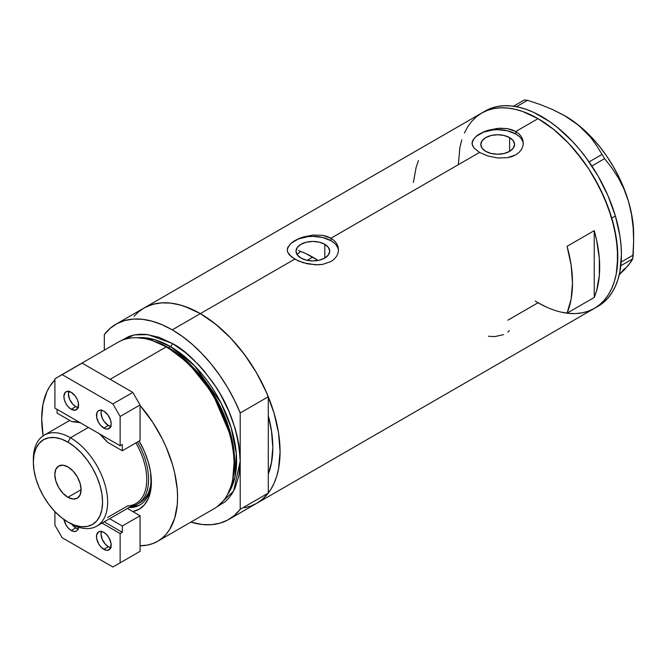 <?xml version="1.0" encoding="UTF-8"?>
<svg xmlns="http://www.w3.org/2000/svg" width="667" height="667" viewBox="0 0 667 667"><rect width="100%" height="100%" fill="white"/><g stroke="black" fill="none" stroke-linecap="round" stroke-linejoin="round"><path stroke-width="1" d="M324.787 244.297L324.787 258.062L319.318 260.172L312.865 260.914L306.411 260.172L300.942 258.062A16.858 9.738 180 0 1 296.006 251.176A16.858 9.738 180 0 1 306.411 242.188A16.858 9.738 180 0 1 324.787 244.297L328.439 247.449L329.723 251.176L328.439 254.902L324.787 258.062L324.787 244.297A16.858 9.738 180 0 1 329.723 251.176A16.858 9.738 180 0 1 319.318 260.172A16.858 9.738 180 0 1 300.942 258.062L297.29 254.902L296.006 251.176L297.29 247.449L300.942 244.297L306.411 242.188L312.865 241.446L319.318 242.188L324.787 244.297M297.207 254.385L300.759 251.401L297.065 254.577M509.596 137.594L509.596 151.359L504.127 153.477L497.674 154.21L491.22 153.477L485.751 151.359A16.858 9.738 180 0 1 480.807 144.481A16.858 9.738 180 0 1 491.22 135.484A16.858 9.738 180 0 1 509.596 137.594L513.248 140.754L514.532 144.481L513.248 148.207L509.596 151.359L509.596 137.594A16.858 9.738 180 0 1 514.532 144.481A16.858 9.738 180 0 1 504.127 153.477A16.858 9.738 180 0 1 485.751 151.359L482.091 148.207L480.807 144.481L482.091 140.754L485.751 137.594L491.22 135.484L497.674 134.742L504.127 135.484L509.596 137.594M476.371 136.06L483.458 131.974L487.902 130.34L497.682 128.372L507.462 128.648L515.791 131.507L538.077 118.643L553.627 129.39L568.584 143.263L575.654 151.209L588.653 168.734L594.447 178.147L604.36 197.824L611.731 217.992L616.266 237.877L617.8 256.72L616.266 273.795L614.365 281.466L611.731 288.444L608.379 294.681L604.36 300.108L599.7 304.677L594.447 308.337A112.74 65.091 -120 0 0 611.731 217.992A112.74 65.091 -120 0 0 538.077 118.643L515.791 131.507L518.993 133.859L521.352 136.668L522.803 139.837L523.295 143.163L522.803 146.507L521.352 149.675L518.984 152.493L515.783 154.844L511.897 156.587L507.454 157.695L497.682 157.962L487.894 155.995L479.556 152.426L473.979 147.957L472.169 144.364L472.544 140.737L476.371 136.06L483.458 131.974L487.902 130.34L500.175 128.206L507.462 128.648L511.897 129.757L515.791 131.507L515.791 134.017A25.621 14.791 0 0 0 488.444 130.682A25.621 14.791 0 0 0 472.078 143.764M523.27 143.872A25.621 14.791 0 0 0 515.791 134.017L515.791 131.507L518.993 133.859L521.352 136.668L522.803 139.837L523.295 143.163L522.803 146.507L521.352 149.675L518.984 152.493L515.783 154.844L507.454 157.695L497.682 157.962L487.894 155.995L479.556 152.426L330.982 238.211L334.184 240.554L336.543 243.363L338.002 246.532L338.486 249.858L337.994 253.202L336.543 256.37L334.175 259.196L330.974 261.539L322.645 264.39L317.842 264.832L307.871 263.915L298.641 261.064L291.546 256.962L287.727 252.276L287.244 249.858L287.735 247.432L291.562 242.763L298.649 238.669L303.093 237.043L312.873 235.067L322.661 235.343L330.982 238.211L479.556 152.426L473.979 147.957L472.536 145.581L472.044 143.155L472.544 140.737M291.562 242.763L298.649 238.669L303.093 237.043L312.873 235.067L322.661 235.343L327.088 236.452L330.982 238.211L330.982 240.72A25.621 14.791 0 0 0 303.635 237.377A25.621 14.791 0 0 0 287.269 250.467M338.461 250.567A25.621 14.791 0 0 0 330.982 240.72L330.982 238.211L334.184 240.554L336.543 243.363L338.002 246.532L338.486 249.867L337.994 253.202L336.543 256.37L334.175 259.196L330.974 261.539L322.645 264.39L315.366 264.824L303.085 262.69L294.747 259.13L200.35 313.623L294.747 259.13L289.17 254.652L287.727 252.276L287.244 249.858L287.735 247.432M134.059 316.266L138.719 311.706L143.98 308.046A112.74 65.091 60 0 1 200.35 313.623A112.74 65.091 60 0 1 274.004 412.981A112.74 65.091 60 0 1 256.72 503.318L250.925 506.036L244.639 507.795M594.239 230.64A112.74 65.091 60 0 1 594.239 297.457L567.067 313.148A112.74 65.091 -120 0 0 567.067 246.331L594.239 230.64L594.239 297.457L567.067 313.148L571.127 299.083L572.503 282.875L571.127 265.082L567.067 246.331L594.239 230.64L596.606 240.095L599.333 258.454L599.333 275.521L596.606 290.72L594.239 297.457L594.239 230.64M545.889 306.82L538.077 302.751L507.879 320.185M538.077 118.643A112.74 65.091 -120 0 0 481.707 113.056L487.502 110.338L493.788 108.588L500.492 107.812L507.57 108.037L514.932 109.246L522.519 111.431L538.077 118.643M464.424 132.95L467.767 126.713L471.786 121.286L476.446 116.717L481.707 113.056L143.98 308.046L149.775 305.328L156.053 303.568L162.765 302.801L169.843 303.018L177.205 304.227L184.792 306.42L200.35 313.623L215.9 324.379L230.857 338.252L244.639 354.711L256.72 373.136L266.633 392.813L274.004 412.973L278.539 432.866L280.065 451.709L278.539 468.784L276.638 476.446L274.004 483.433L270.652 489.67L266.633 495.097L261.973 499.658L256.72 503.318A112.74 65.091 -120 0 0 268.292 493.063L268.292 474.029L271.427 463.048L272.82 447.524L271.427 430.39L268.292 415.791A102.493 59.171 60 0 1 268.292 474.029L268.292 493.063L240.212 509.28A112.74 65.091 60 0 1 228.631 519.535A112.74 65.091 60 0 1 190.82 522.136L202.026 524.479L211.189 524.704L219.726 523.262L227.489 520.168L234.35 515.483L240.212 509.28L240.212 412.973L234.35 400L227.489 387.385L219.726 375.338L211.189 364.04L202.026 353.685L192.379 344.43L182.408 336.443L172.261 329.84L200.35 313.623A112.74 65.091 -120 0 0 143.98 308.046L115.891 324.254A112.74 65.091 60 0 1 172.261 329.84L162.123 324.737L152.151 321.211L142.496 319.31L133.333 319.084L124.804 320.535L117.042 323.62L110.18 328.306L104.319 334.517A112.74 65.091 60 0 1 115.891 324.254M535.276 301.075A112.74 65.091 60 0 0 594.447 308.337L598.074 306.245A112.74 65.091 -120 0 0 615.383 215.991L611.756 218.084A112.74 65.091 60 0 1 594.447 308.337L588.653 311.055L582.366 312.806L575.654 313.582L568.584 313.357M418.492 160.547L416.133 167.284L413.398 182.483M337.994 248.291L336.535 245.514M334.167 242.963L330.982 240.72L322.67 237.51L312.865 236.385L307.862 236.668L298.624 238.878L291.554 242.963M289.186 245.514L287.735 248.291M522.803 141.596L521.344 138.819M518.976 136.26L515.791 134.017L507.479 130.815L497.674 129.69L492.671 129.973L483.433 132.183L476.363 136.26M473.995 138.819L472.536 141.596M507.904 332.091L509.388 330.599M488.469 336.26L494.589 336.635L503.485 334.651M564.657 115.683L578.881 125.513L590.62 137.319L596.79 145.823L604.577 158.646L611.872 167.917L618.484 178.131L624.07 189.236L628.464 201.342A96.732 55.845 -120 0 0 574.245 121.903A96.732 55.845 -120 0 0 565.257 116.025L552.401 109.455L540.262 104.544L527.522 100.308L524.27 99.983L513.482 106.22L524.27 99.983L527.522 100.308L516.441 106.712L527.522 100.308L540.262 104.544L552.401 109.455L563.807 115.199L574.245 121.903L583.141 129.29L590.62 137.319L596.79 145.823L604.577 158.646L591.846 165.991L604.577 158.646L611.872 167.917L618.484 178.131L624.07 189.236L628.464 201.342L631.499 214.315L633.158 227.672L633.65 241.329L632.725 258.871L620.794 265.758L632.725 258.871L628.581 265.099L619.268 274.646M601.792 154.561L589.069 161.906L601.792 154.561M633.65 241.329L633.65 234.492A96.732 55.845 -120 0 0 628.464 201.342L631.499 214.315L633.158 227.672L633.65 241.329L633.183 255.111L621.152 262.064L633.183 255.111L632.725 258.871L631.157 261.672L624.762 269.318L619.476 274.445L624.454 268.734M633.65 234.567L633.075 223.92L631.332 212.79L628.464 201.342L624.52 189.795L619.551 178.331L613.657 167.159L606.937 156.462L599.508 146.423L591.487 137.21L583.016 128.989L574.245 121.903L565.249 116.025A96.732 55.845 -120 0 0 564.966 115.866M598.016 306.27L603.276 302.618L607.945 298.066L611.972 292.646L615.324 286.418L617.967 279.44L619.876 271.777L621.419 254.711L621.044 245.473L619.901 235.876L615.383 215.991A112.74 65.091 -120 0 0 485.326 110.964L481.707 113.056A112.74 65.091 60 0 1 611.756 218.084L615.383 215.991L608.021 195.823L598.124 176.146L586.051 157.712L579.34 149.191L572.269 141.237L557.32 127.355L549.583 121.552L533.959 112.515L526.213 109.363L518.626 107.17L511.256 105.953L504.185 105.719L497.465 106.478L491.179 108.229L485.376 110.939M594.397 308.362L599.658 304.711L604.319 300.158L608.346 294.739L611.697 288.511L614.34 281.532L616.25 273.87L617.409 265.599L617.417 247.565L614.382 228.114L608.421 207.987L599.75 187.969L588.703 168.818L582.424 159.805L568.651 143.33L553.702 129.448L538.144 118.684L522.594 111.456L514.999 109.263L507.637 108.046L500.558 107.812L493.847 108.571L487.56 110.322L481.757 113.031L476.496 116.683L471.827 121.236L467.8 126.655M461.806 139.862L459.897 147.524L458.354 164.591M538.002 302.71L545.814 306.787M561.147 312.131L568.517 313.348L575.596 313.582M256.662 503.352L262.439 499.266L268.292 493.063L240.212 509.28L240.212 461.122C238.578 431.966 229.523 405.811 213.031 382.666C197.665 362.289 184.075 349.208 172.261 343.438A2.56 1.476 -60 0 1 170.452 346.582A2.56 1.476 120 0 0 172.261 343.438L159.013 337.294L146.265 334.4L140.237 334.209L134.517 334.867L129.165 336.36L121.261 340.612L134.384 334.892L148.041 334.609L172.261 343.438L185.518 352.601L198.266 364.424L204.294 371.194L215.366 386.135L220.31 394.155L228.756 410.922L235.034 428.114L237.285 436.66L238.903 445.064L240.212 461.122L240.212 412.973L268.292 396.757L268.292 415.791A102.493 59.171 60 0 1 268.292 474.029L268.292 396.757A112.74 65.091 -120 0 0 200.35 313.623L172.261 329.84A112.74 65.091 60 0 1 240.212 412.973L268.292 396.757L262.439 383.783L255.569 371.177L247.807 359.121L239.278 347.824L230.115 337.469L220.46 328.222L210.489 320.227L200.35 313.623L190.212 308.521L180.232 304.994L170.585 303.101L161.422 302.876L152.885 304.319L145.123 307.404M298.541 250.584L305.578 253.443L318.017 260.447A102.493 59.171 -120 0 0 312.681 257.137L307.145 260.338L312.681 257.137A102.493 59.171 -120 0 0 300.759 251.401M157.67 541.271A96.09 55.478 60 0 1 140.07 545.773L147.374 545.081L152.735 543.588L157.67 541.271L162.148 538.152L166.125 534.259L169.551 529.64L174.646 518.367L177.247 504.786L177.572 497.282L177.247 489.403L174.646 472.82L172.403 464.274L166.125 447.09L162.148 438.611L152.735 422.294L140.07 405.486A96.09 55.478 60 0 1 157.67 541.271L214.199 508.638A96.09 55.478 -120 0 0 228.923 431.641A96.09 55.478 -120 0 0 166.15 346.973A96.09 55.478 60 0 1 232.575 480.298L232.941 478.514A94.472 54.544 -120 0 0 167.642 347.432L166.15 346.973L110.13 379.315L166.15 346.973A96.09 55.478 -120 0 0 118.109 342.213L61.589 374.846A96.09 55.478 60 0 1 63.807 373.67L59.463 376.188A96.09 55.478 60 0 1 61.589 374.846M168.518 347.699L189.295 363.565L212.806 392.921L231.049 435.334L234.542 457.854L233.05 477.989A93.522 53.994 60 0 0 168.518 347.699L170.452 346.582L194.547 365.733L221.019 402.918L231.174 427.747L236.285 453.66L234.976 476.922L227.63 494.33A93.522 53.994 -120 0 0 227.772 417.951A93.522 53.994 -120 0 0 170.452 346.582L168.518 347.699A93.522 53.994 60 0 0 154.077 341.204L168.518 347.699A1.284 0.742 -60 0 1 168.276 347.799M232.75 479.398L234.35 459.079L230.899 436.285L212.49 393.288L188.686 363.507L167.642 347.432L152.71 340.762M170.452 346.582L154.961 339.761L137.219 337.735A93.522 53.994 -120 0 1 170.452 346.582M104.319 334.517L104.319 350.175L104.319 334.517M240.212 461.122L238.903 475.671L235.034 488.161L232.183 493.472L228.756 498.099L224.787 501.993L217.15 506.703L233.608 491.054L240.212 461.122M268.292 415.791L268.292 474.029L271.677 461.656L272.82 447.524L271.677 432.074L268.292 415.791M43.147 435.843A96.09 55.478 60 0 1 54.911 379.957L49.708 386.476L46.857 391.796L42.988 404.277L41.688 418.834L43.147 435.843M139.161 441.012L144.355 451.317L148.216 461.881L150.592 472.294L151.192 486.777L150.592 491.112L148.216 498.791L144.355 504.894L139.161 509.204L132.791 511.556A59.063 34.1 60 0 0 151.392 482.166A59.063 34.1 60 0 0 139.178 441.045M151.843 340.47A96.09 55.478 60 0 1 166.15 346.973L167.642 347.432A94.472 54.544 -120 0 0 153.568 341.037L151.843 340.47M138.252 505.578L130.207 506.828A55.728 32.174 -120 0 0 140.479 504.586M151.376 480.782A55.728 32.174 60 0 1 139.853 504.961A55.728 32.174 60 0 1 128.939 507.562A55.728 32.174 -120 0 0 151.376 480.782M137.435 504.135A53.81 31.066 60 0 1 130.965 506.395A53.81 31.066 -120 0 0 137.46 442.038A53.81 31.066 60 0 1 137.435 504.135L140.153 502.568A53.81 31.066 60 0 0 151.292 478.806L150.567 486.085L148.407 493.071L144.889 498.641L140.153 502.568A53.81 31.066 60 0 1 138.761 503.293M33.375 460.714A52.526 30.323 60 0 1 44.23 435.159A52.526 30.323 60 0 1 70.494 437.76L67.959 442.154A48.941 28.256 60 0 1 102.56 502.101A48.941 28.256 60 0 1 67.959 522.078L70.494 523.545A52.526 30.323 -120 0 0 107.637 502.101A52.526 30.323 -120 0 0 70.494 437.76A52.526 30.323 60 0 1 104.811 484.05A52.526 30.323 60 0 1 96.757 526.146A52.526 30.323 60 0 1 70.494 523.545L67.959 522.078L74.704 525.204L81.199 526.68L87.185 526.446L92.43 524.504L96.732 520.927L99.925 515.866L101.901 509.513L102.56 502.101L101.901 493.913L99.925 485.284L96.732 476.53L92.43 467.992L87.185 459.988L81.199 452.843L74.704 446.823L67.959 442.154L61.206 439.028L54.711 437.552L48.733 437.794L43.488 439.736L39.186 443.305L35.985 448.366L34.017 454.727L33.35 462.139L34.017 470.318L35.985 478.948L39.186 487.702L43.488 496.248L48.733 504.244L54.711 511.389L61.206 517.409L67.959 522.078A48.941 28.256 60 0 1 33.35 462.139A48.941 28.256 60 0 1 67.959 442.154L70.494 437.76L88.394 427.43L70.494 437.76A52.526 30.323 -120 0 0 33.35 459.213L33.35 462.139M67.959 497.282A18.576 10.722 60 0 1 55.82 480.915A18.576 10.722 60 0 1 58.671 466.033A18.576 10.722 60 0 1 67.959 466.95L72.986 471.002L77.247 476.755L80.09 483.317L81.091 489.703L67.959 497.282L62.931 493.23L58.671 487.477L55.82 480.915L54.819 474.537L55.82 469.31L58.671 466.033L62.931 465.199L67.959 466.95A18.576 10.722 60 0 1 80.09 483.317A18.576 10.722 60 0 1 77.247 498.207L72.986 499.033L67.959 497.282L81.091 489.703L80.09 494.931L77.247 498.207A18.576 10.722 60 0 1 67.959 497.282M98.908 433.333L107.545 442.254L122.311 450.784L107.545 442.254A52.526 30.323 -120 0 0 99.466 433.825M96.757 526.146L135.893 503.552A52.526 30.323 -120 0 0 135.91 442.93A52.526 30.323 60 0 1 127.472 505.978L107.545 517.484M79.932 422.545A52.526 30.323 -120 0 0 71.853 421.644L57.087 413.123L71.853 421.644L80.49 422.695M103.827 428.081A10.38 5.995 60 0 1 97.049 418.934A10.38 5.995 60 0 1 98.641 410.622A10.38 5.995 60 0 1 103.827 411.13L107.904 414.916L110.614 420.277L111.172 423.845L110.614 426.763L107.904 429.006L105.261 428.748L101.025 425.813L98.641 422.603L96.632 417.108L97.049 412.448L98.641 410.622L101.025 410.155L103.827 411.13A10.38 5.995 60 0 1 110.614 420.277A10.38 5.995 60 0 1 109.021 428.598A10.38 5.995 60 0 1 103.827 428.081L108.362 425.463L103.827 428.081M101.426 410.213A10.38 5.995 -120 0 0 108.362 425.463L104.285 421.686L102.259 418.176L101.025 412.756L101.584 409.838M71.219 409.255A10.38 5.995 60 0 1 64.441 400.108A10.38 5.995 60 0 1 66.033 391.787A10.38 5.995 60 0 1 71.219 392.304L75.296 396.09L77.322 399.591L78.414 403.277L77.997 407.937L75.296 410.18L71.219 409.255L68.409 406.987L66.025 403.777L64.441 400.108L63.882 396.54L65.116 392.546L67.142 391.379L71.219 392.304A10.38 5.995 60 0 1 77.997 401.451A10.38 5.995 60 0 1 76.405 409.763A10.38 5.995 60 0 1 71.219 409.255L75.746 406.637L71.219 409.255M68.818 391.387A10.38 5.995 -120 0 0 75.746 406.637L78.556 407.612M122.311 450.784L140.07 440.528L122.311 450.784L122.311 444.505L120.135 445.756L120.135 416.466L140.07 404.961L140.07 440.528L140.07 404.961L132.816 392.413L112.89 403.919L62.156 374.629L82.091 363.123L132.816 392.413L82.091 363.123L54.911 378.814L54.911 408.104L120.135 445.756L120.135 416.466L112.89 403.919L62.156 374.629L54.911 378.814L54.911 408.104L120.135 445.756L122.311 444.505L122.311 450.784M57.087 409.355L57.087 413.123L57.087 409.355M112.89 403.919L132.816 392.413L140.07 404.961L120.135 416.466L112.89 403.919M111.172 426.438L108.362 425.463A10.38 5.995 -120 0 0 110.764 426.388M68.968 391.004L68.409 393.93L69.643 399.35L72.936 404.369L75.746 406.637A10.38 5.995 -120 0 0 78.147 407.554M78.556 528.864L75.746 527.889L71.219 530.507L74.029 531.482L76.405 531.024L77.997 529.189L78.514 527.163A10.38 5.995 60 0 1 76.405 531.024A10.38 5.995 60 0 1 71.219 530.507L75.746 527.889A10.38 5.995 -120 0 0 78.147 528.814M101.584 531.09L101.025 534.009L102.259 539.428L105.553 544.455L108.362 546.723L103.827 549.333A10.38 5.995 60 0 1 97.049 540.187A10.38 5.995 60 0 1 98.641 531.874A10.38 5.995 60 0 1 103.827 532.391L106.637 534.659L109.021 537.869L111.03 543.363L110.614 548.016L107.904 550.258L105.261 550L101.025 547.065L98.641 543.855L96.632 538.361L96.632 535.051L98.641 531.874L101.025 531.416L103.827 532.391A10.38 5.995 60 0 1 110.614 541.537A10.38 5.995 60 0 1 109.021 549.85A10.38 5.995 60 0 1 103.827 549.333L108.362 546.723A10.38 5.995 -120 0 0 110.764 547.64M127.405 508.446L140.07 515.758L122.311 526.005L109.655 518.701L122.311 526.005L140.07 515.758L140.07 551.326L120.135 562.831L120.135 533.542L122.311 532.283L122.311 526.005L122.311 532.283L104.219 521.836L122.311 532.283L120.135 533.542L102.043 523.095L120.135 533.542L120.135 562.831L140.07 551.326L140.07 515.758L127.405 508.446M54.911 511.597L54.911 525.171L62.156 537.727L112.89 567.017L140.07 551.326L112.89 567.017L120.135 562.831L112.89 567.017L62.156 537.727L54.911 525.171L54.911 511.597M71.219 530.507L68.409 528.239L66.025 525.029L64.024 519.535A10.38 5.995 60 0 0 71.219 530.507M71.786 524.262A10.38 5.995 -120 0 0 75.746 527.889L71.669 524.112M101.426 531.466A10.38 5.995 -120 0 0 108.362 546.723L111.172 547.699M594.447 308.337L228.631 519.535M69.743 420.427L44.23 435.159"/></g></svg>

